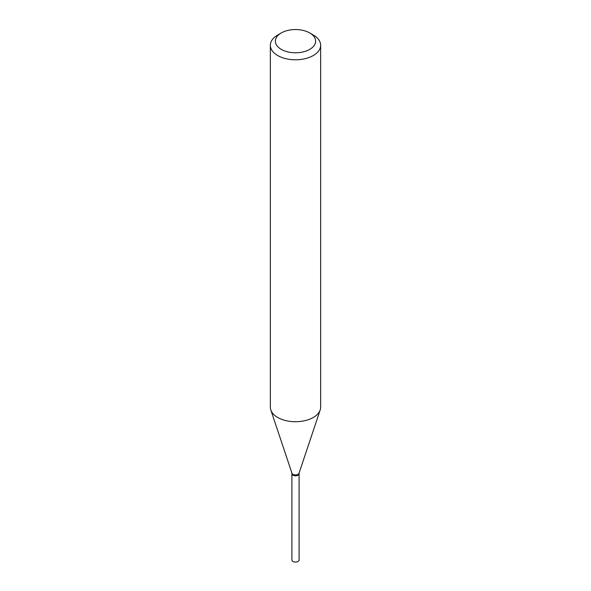 <?xml version="1.0" encoding="UTF-8"?>
<svg xmlns="http://www.w3.org/2000/svg" width="591" height="591" viewBox="0 0 591 591"><rect width="100%" height="100%" fill="white"/><g stroke="black" fill="none" stroke-linecap="round" stroke-linejoin="round"><path stroke-width="0.89" d="M291.902 473.642A3.598 2.076 0 0 0 291.902 473.731L291.902 559.98A3.598 2.076 0 0 0 294.126 561.901A3.598 2.076 0 0 0 298.041 561.45A3.598 2.076 0 0 0 299.098 559.98L299.098 473.731A3.598 2.076 0 0 0 299.098 473.642M291.902 473.731A3.598 2.076 0 0 0 294.126 475.652A3.598 2.076 0 0 0 298.041 475.201A3.598 2.076 0 0 0 299.098 473.731M291.902 473.059L291.902 473.561A3.598 2.076 0 0 0 292.959 475.024L293.106 475.112A3.383 1.958 0 0 0 297.894 475.112A3.383 1.958 0 0 0 297.967 475.068M293.106 475.112L292.959 475.024A3.598 2.076 0 0 0 298.041 475.024A3.598 2.076 0 0 0 299.098 473.561L299.098 473.059M281.279 49.378A20.116 11.613 0 0 0 309.721 49.378A20.116 11.613 0 0 0 309.728 32.948A20.116 11.613 0 0 0 309.721 32.948L313.282 35.002A25.147 14.516 0 0 1 320.647 45.271A25.147 14.516 0 0 1 305.126 58.686A25.147 14.516 0 0 1 277.718 55.539A25.147 14.516 0 0 1 270.353 45.271A25.147 14.516 0 0 1 277.718 35.002L281.272 32.948A20.116 11.613 0 0 0 281.279 49.378M270.353 45.271L270.353 407.206A25.147 14.516 0 0 0 270.811 409.955A25.147 14.516 0 0 0 277.718 417.468A25.147 14.516 0 0 0 302.865 421.08A25.147 14.516 0 0 0 320.189 409.955A25.147 14.516 0 0 0 320.647 407.206L320.647 45.271M270.811 409.955L291.969 473.258A3.598 2.076 0 0 0 292.959 474.329A3.598 2.076 0 0 0 296.556 474.846A3.598 2.076 0 0 0 299.031 473.258L320.189 409.955M313.282 35.002L309.728 32.948A20.116 11.613 0 0 0 281.272 32.948"/></g></svg>
